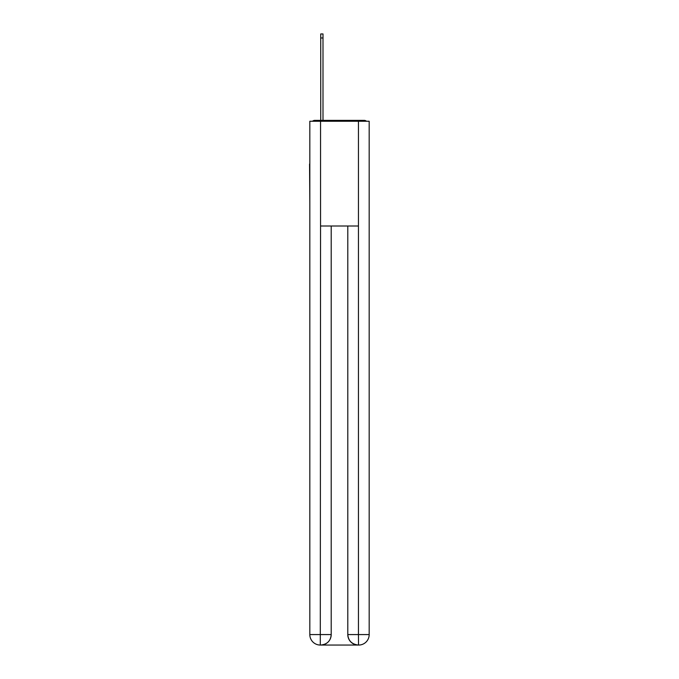 <?xml version="1.0" encoding="UTF-8"?>
<svg xmlns="http://www.w3.org/2000/svg" width="679" height="679" viewBox="0 0 679 679"><rect width="100%" height="100%" fill="white"/><g stroke="black" fill="none" stroke-linecap="round" stroke-linejoin="round"><path stroke-width="1.02" d="M369.181 202.962L369.181 129.282M309.819 164.029L309.819 129.282M309.556 164.029L309.819 202.962M366.516 121.252A3.488 3.488 0 0 0 364.207 120.378L314.793 120.378A3.488 3.488 0 0 0 312.484 121.252M314.793 120.378L320.734 120.378L320.734 33.95L323 33.95L323 37.965L320.734 37.965M323 37.965L323 120.378L325.878 120.378M353.122 120.378L364.207 120.378M320.556 121.252L309.819 121.252L309.819 634.576A10.474 10.474 0 0 0 320.293 645.05L320.556 226.014L358.444 226.014L358.444 121.252L320.556 121.252L320.556 226.014M358.444 121.252L369.181 121.252L369.181 634.576A10.474 10.474 0 0 1 358.707 645.05L358.266 645.05A10.474 10.474 0 0 1 347.792 634.576L347.792 226.014L347.792 634.576C348.327 640.747 351.815 644.244 358.266 645.05L320.547 645.05M331.208 226.014L331.208 634.576A10.474 10.474 0 0 1 320.734 645.05C327.21 644.371 330.698 640.883 331.208 634.576L331.208 226.014M347.792 634.576L358.444 634.576L358.529 645.05M309.819 634.576A10.474 10.474 0 0 0 320.293 645.05A10.474 10.474 0 0 1 309.819 634.576L331.208 634.576M358.444 226.014L358.444 634.576L369.181 634.576"/></g></svg>
